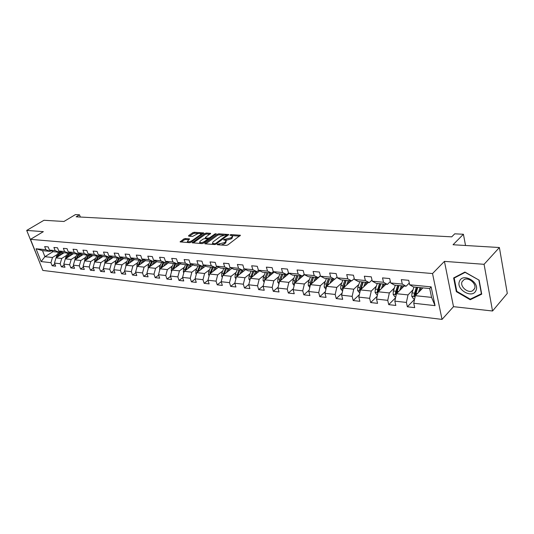 <?xml version="1.0" encoding="UTF-8"?>
<svg xmlns="http://www.w3.org/2000/svg" width="534" height="534" viewBox="0 0 534 534"><rect width="100%" height="100%" fill="white"/><g stroke="black" fill="none" stroke-linecap="round" stroke-linejoin="round"><path stroke-width="0.8" d="M217.265 244.325L217.358 244.732L226.269 245.393L227.818 244.932L240.4 235.254L231.162 234.586L230.107 234.9L229.974 235.214L232.43 235.694L231.836 237.143L230.815 237.897L223.733 239.579L223.599 239.899L226.042 240.387L225.428 241.869L224.387 242.643L217.265 244.325M185.325 238.524L183.856 238.958L180.105 241.895L189.557 242.663L191.045 242.222L203.714 232.937L194.249 232.263L192.794 232.697L188.609 235.627L188.689 236.161L192.587 236.428L196.132 234.526C198.074 233.431 199.649 233.131 200.857 233.618L200.303 234.8L192.1 240.614C190.137 241.722 188.555 242.029 187.347 241.542L189.517 238.892L185.325 238.524L185.638 239.506L184.177 239.94L181.18 242.042M484.078 264.31L444.435 261.373L453.499 306.67L492.542 311.002L484.078 264.31L499.39 247.522L453.046 244.746L463.419 234.259L454.748 233.819L451.717 236.842L76.162 216.817L79.506 214.802L75.427 214.595L63.967 221.477L43.948 220.282L26.7 230.421L38.942 260.652M444.435 261.373L432.533 273.548L30.511 239.345L43.354 231.656L26.7 230.421M204.836 243.244L204.943 243.811L214.601 244.525L216.13 244.071L228.746 234.519L218.773 233.812L217.285 234.252L204.836 243.244L205.016 243.811M201.912 243.584L192.207 242.79L204.882 233.465L206.351 233.024L210.663 233.378L205.457 237.403L205.563 237.95L208.247 238.137L209.742 237.697L214.948 233.939L216.21 233.705L203.421 243.137L201.912 243.584M499.39 247.522L507.3 293.413L492.542 311.002M432.533 273.548L442.032 319.405L42.813 270.424L30.511 239.345M54.848 264.043L52.152 265.758L55.676 266.166L54.475 263.068L60.188 263.709L61.39 266.826L65.001 267.247L63.8 264.116L69.64 264.764L70.848 267.921L74.54 268.348L73.338 265.178L79.319 265.852L80.521 269.036L84.305 269.476L83.104 266.272L89.231 266.96L90.433 270.184L94.304 270.631L93.103 267.394L99.377 268.095L100.572 271.352L104.544 271.813L103.342 268.535L109.764 269.256L110.965 272.554L115.03 273.021L113.829 269.71L120.417 270.444L121.612 273.782L125.777 274.262L124.582 270.912L131.331 271.666L132.519 275.043L136.791 275.537L135.596 272.146L142.518 272.921L143.706 276.338L148.085 276.839L146.897 273.408L153.992 274.202L155.18 277.66L159.666 278.181L158.485 274.703L165.767 275.517L166.948 279.022L171.554 279.556L170.373 276.031L177.849 276.872L179.023 280.417L183.749 280.964L182.575 277.4L190.251 278.261L191.419 281.845L196.272 282.406L195.104 278.801L202.987 279.683L204.148 283.32L209.134 283.894L207.973 280.243L216.07 281.144L217.225 284.829L222.344 285.423L221.196 281.718L217.225 284.829M52.152 265.758L50.944 262.675L41.105 261.573L36.052 248.777L45.891 249.725L44.662 246.595L48.194 246.922L49.415 250.066L55.129 250.62L53.907 247.449L57.518 247.783L58.74 250.967L64.587 251.527L63.366 248.33L67.064 248.67L68.285 251.888L74.266 252.462L73.045 249.224L76.829 249.572L78.051 252.829L84.178 253.416L82.957 250.139L86.835 250.499L88.057 253.79L94.331 254.398L93.116 251.08L97.081 251.447L98.303 254.778L104.737 255.399L103.516 252.048L107.588 252.422L108.802 255.793L115.391 256.427L114.176 253.036L118.348 253.423L119.563 256.827L126.318 257.481L125.103 254.044L129.382 254.444L130.596 257.895L137.525 258.563L136.31 255.085L140.702 255.492L141.91 258.983L149.013 259.671L147.811 256.146L152.31 256.567L153.512 260.105L160.807 260.806L159.606 257.241L164.225 257.668L165.427 261.253L172.909 261.974L171.714 258.363L176.454 258.803L177.648 262.428L185.338 263.169L184.143 259.517L189.016 259.965L190.204 263.642L198.101 264.403L196.919 260.699L201.919 261.159L203.1 264.884L211.217 265.665L210.042 261.914L215.182 262.388L216.357 266.159L224.694 266.967L223.532 263.162L228.819 263.656L229.98 267.474L238.558 268.302L237.403 264.45L242.843 264.951L243.998 268.829L252.822 269.677L251.674 265.772L257.268 266.286L258.416 270.217L267.494 271.092L266.359 267.133L272.12 267.668L273.254 271.646L282.606 272.547L281.478 268.529L287.419 269.083L288.534 273.121L298.166 274.049L297.058 269.977L303.172 270.538L304.273 274.636L314.199 275.591L313.104 271.459L319.412 272.046L320.5 276.198L330.733 277.186L329.652 272.994L336.16 273.595L337.228 277.813L347.781 278.828L346.726 274.576L353.435 275.197L354.483 279.476L365.376 280.53L364.335 276.205L371.264 276.846L372.291 281.191L383.539 282.279L382.524 277.894L389.68 278.554L390.688 282.967L402.302 284.088L401.308 279.629L408.704 280.317L409.685 284.796L431.125 286.865L435.05 305.642L413.737 303.252L414.698 307.637L407.362 306.79L406.394 302.431L394.84 301.143L395.821 305.455L388.725 304.64L387.731 300.348L376.543 299.093L377.551 303.345L370.676 302.551L369.655 298.326L358.815 297.111L359.849 301.303L353.188 300.535L352.146 296.363L341.64 295.189L342.688 299.32L336.226 298.573L335.172 294.468L324.986 293.326L326.054 297.398L319.786 296.677L318.711 292.625L308.826 291.524L309.907 295.536L303.826 294.835L302.738 290.843L293.146 289.768L294.241 293.727L288.34 293.039L287.239 289.108L277.92 288.066L279.028 291.964L273.295 291.304L272.18 287.419L263.128 286.411L264.25 290.262L258.683 289.615L257.555 285.783L248.757 284.802L249.892 288.6L244.472 287.973L243.337 284.195L234.786 283.24L235.928 286.992L230.661 286.378L229.513 282.646L221.196 281.718L222.805 275.417L231.903 268.362M66.516 255.412L61.717 258.469L55.997 257.869L64.107 252.742M60.389 251.621L59.334 252.282L53.62 251.721L49.415 250.066M55.997 257.869L54.475 263.068M61.717 258.469L60.188 263.709M55.129 250.62L59.334 252.282M76.002 256.36L71.176 259.464L65.328 258.85L73.452 253.663M69.874 252.522L68.799 253.203L62.945 252.635L58.74 250.967M65.328 258.85L63.8 264.116M71.176 259.464L69.64 264.764M64.587 251.527L68.799 253.203L66.55 258.069M85.707 257.335L80.861 260.485L74.873 259.851L83.017 254.598M79.586 253.443L78.485 254.151L72.497 253.57L68.285 251.888M74.873 259.851L73.338 265.178M80.861 260.485L79.319 265.852M74.266 252.462L78.485 254.151M95.639 258.329L90.773 261.526L84.646 260.879L92.803 255.559M89.532 254.391L88.404 255.125L82.269 254.524L78.051 252.829M84.646 260.879L83.104 266.272M90.773 261.526L89.231 266.96M84.178 253.416L88.404 255.125M105.812 259.344L100.926 262.594L94.651 261.934L102.822 256.54M99.718 255.359L98.556 256.12L92.282 255.506L88.057 253.79M94.651 261.934L93.103 267.394M100.926 262.594L99.377 268.095M94.331 254.398L98.556 256.12M116.225 260.385L111.326 263.689L104.898 263.008L113.081 257.542M110.151 256.347L108.963 257.141L102.528 256.507L98.303 254.778M104.898 263.008L103.342 268.535M111.326 263.689L109.764 269.256M104.737 255.399L108.963 257.141M126.898 261.453L121.979 264.811L115.397 264.116L123.648 258.529M120.838 257.361L119.623 258.182L113.028 257.535L108.802 255.793M115.397 264.116L113.829 269.71M121.979 264.811L120.417 270.444M115.391 256.427L119.623 258.182M137.839 262.548L132.899 265.959L126.151 265.244L134.488 259.531M131.798 258.396L130.543 259.25L123.788 258.589L119.563 256.827M126.151 265.244L124.582 270.912M132.899 265.959L131.331 271.666M126.318 257.481L130.543 259.25M149.046 263.662L144.1 267.133L137.171 266.406L145.595 260.552M143.032 259.464L141.75 260.352L134.822 259.671L130.596 257.895M137.171 266.406L135.596 272.146M144.1 267.133L142.518 272.921M137.525 258.563L141.75 260.352M160.547 264.811L155.581 268.342L148.479 267.594L156.989 261.6M154.553 260.552L153.238 261.473L146.129 260.779L141.91 258.983M148.479 267.594L146.897 273.408M155.581 268.342L153.992 274.202M149.013 259.671L153.238 261.473M172.335 265.985L167.356 269.583L160.073 268.816L168.677 262.661M166.374 261.667L165.026 262.628L157.737 261.914L153.512 260.105M160.073 268.816L158.485 274.703M167.356 269.583L165.767 275.517M160.807 260.806L165.026 262.628M184.437 267.194L179.444 270.858L171.968 270.07L180.666 263.756M178.51 262.808L177.121 263.816L169.638 263.082L165.427 261.253M171.968 270.07L170.373 276.031M179.444 270.858L177.849 276.872M172.909 261.974L177.121 263.816M196.859 268.428L191.846 272.16L184.177 271.352L192.968 264.871M190.972 263.983L189.537 265.031L181.86 264.277L177.648 262.428M184.177 271.352L182.575 277.4M191.846 272.16L190.251 278.261M185.338 263.169L189.537 265.031M209.608 269.703L204.589 273.501L196.706 272.674L205.603 266.012M203.761 265.184L202.293 266.279L194.403 265.505L190.204 263.642M196.706 272.674L195.104 278.801M204.589 273.501L202.987 279.683M198.101 264.403L202.293 266.279M222.711 271.005L217.678 274.877L209.582 274.029L218.58 267.174M216.911 266.413L215.396 267.561L207.292 266.766L203.1 264.884M209.582 274.029L207.973 280.243M217.678 274.877L216.07 281.144M211.217 265.665L215.396 267.561M222.805 275.417L231.129 276.292L236.168 272.34M230.421 267.681L228.859 268.882L220.529 268.068L216.357 266.159M231.129 276.292L229.513 282.646M224.694 266.967L228.859 268.882M250.005 273.715L244.952 277.747L236.395 276.852L245.607 269.583M244.312 268.976L242.71 270.237L234.139 269.396L229.98 267.474M236.395 276.852L234.786 283.24M244.952 277.747L243.337 284.195M238.558 268.302L242.71 270.237M264.23 275.123L259.17 279.249L250.373 278.321L259.691 270.825M258.603 270.304L256.947 271.632L248.136 270.771L243.998 268.829M250.373 278.321L248.757 284.802M259.17 279.249L257.555 285.783M252.822 269.677L256.947 271.632M278.868 276.579L273.802 280.784L264.751 279.829L274.182 272.093M273.308 271.673L271.599 273.068L262.534 272.18L258.416 270.217M264.751 279.829L263.128 286.411M273.802 280.784L272.18 287.419M267.494 271.092L271.599 273.068M293.927 278.067L288.861 282.373L279.542 281.391L289.088 273.395M288.507 273.021L286.685 274.543L277.353 273.628L273.254 271.646M279.542 281.391L277.92 288.066M288.861 282.373L287.239 289.108M282.606 272.547L286.685 274.543M309.433 279.602L304.367 284.001L294.768 282.993L304.433 274.716M304.193 274.376L302.217 276.065L292.605 275.123L288.534 273.121M294.768 282.993L293.146 289.768M304.367 284.001L302.738 290.843M298.166 274.049L302.217 276.065M325.406 281.178L320.333 285.683L310.454 284.642L320.427 275.911M320.38 275.744L318.217 277.633L308.312 276.665L304.273 274.636M310.454 284.642L308.826 291.524M320.333 285.683L318.711 292.625M314.199 275.591L318.217 277.633M341.867 282.8L336.8 287.412L326.608 286.344L334.538 279.235M337.061 277.146L334.711 279.249L324.505 278.247L320.5 276.198M326.608 286.344L324.986 293.326M336.8 287.412L335.172 294.468M330.733 277.186L334.711 279.249M358.835 284.475L353.768 289.201L343.262 288.093L351.138 280.857M354.262 278.574L351.719 280.917L341.193 279.883L337.228 277.813M343.262 288.093L341.64 295.189M353.768 289.201L352.146 296.363M347.781 278.828L351.719 280.917M376.33 286.191L371.277 291.043L360.437 289.902L368.246 282.533M372.018 280.036L369.268 282.633L358.407 281.572L354.483 279.476M360.437 289.902L358.815 297.111M371.277 291.043L369.655 298.326M365.376 280.53L369.268 282.633M394.392 287.966L389.346 292.946L378.159 291.764L385.895 284.262M390.354 281.518L387.384 284.408L376.17 283.307L372.291 281.191M378.159 291.764L376.543 299.093M389.346 292.946L387.731 300.348M383.539 282.279L387.384 284.408M413.036 289.788L408.009 294.908L396.455 293.693L404.104 286.044M409.298 283.027L406.087 286.237L394.506 285.103L390.688 282.967M396.455 293.693L394.84 301.143M408.009 294.908L406.394 302.431M402.302 284.088L406.087 286.237M435.05 305.642L431.572 297.385L415.345 295.682L422.908 287.886M431.125 286.865L429.716 288.554L413.45 286.958L409.685 284.796M415.345 295.682L413.737 303.252M453.499 306.67L442.032 319.405M80.334 217.044L79.506 214.802M465.535 245.493L463.419 234.259M431.572 297.385L429.716 288.554M53.18 251.547L44.916 256.7L52.465 257.495L57.251 254.484M51.11 250.733L50.083 251.374L42.533 250.633L44.916 256.7L41.105 261.573M36.052 248.777L42.533 250.633M52.465 257.495L50.944 262.675M45.891 249.725L50.083 251.374M414.571 299.34L407.362 306.79M395.567 297.772L388.725 304.64M377.178 296.21L370.676 302.551M359.369 294.668L353.188 300.535M342.107 293.139L336.226 298.573M325.38 291.631L319.786 296.677M309.153 290.142L303.826 294.835M293.406 288.674L288.34 293.039M278.121 287.232L273.295 291.304M263.275 285.817L258.683 289.615M248.851 284.428L244.472 287.973M234.827 283.067L230.661 286.378M208.013 280.35L204.148 283.32M195.177 279.008L191.419 281.845M182.675 277.7L179.023 280.417M170.506 276.418L166.948 279.022M158.645 275.164L155.18 277.66M147.084 273.942L143.706 276.338M135.81 272.74L132.519 275.043M124.816 271.566L121.612 273.782M114.089 270.424L110.965 272.554M103.623 269.303L100.572 271.352M93.403 268.202L90.433 270.184M83.424 267.127L80.521 269.036M73.679 266.079L70.848 267.921M64.153 265.051L61.39 266.826M464.914 272.06L453.633 277.947L456.336 291.651L470.207 299.741L481.721 294.154L479.138 280.176L464.914 272.06M471.055 298.786L470.207 299.741M456.777 291.177L456.336 291.651M221.283 245.019L224.701 243.664L224.387 242.643M226.209 240.941L225.742 242.897L224.701 243.664M232.597 236.242L232.143 238.157L231.115 238.918L225.989 240.34M239.659 236.121L232.39 235.661M223.759 235.107L219.073 234.806L217.585 235.247L205.683 243.864M227.991 235.381L226.837 235.307M214.675 243.738L215.743 243.424L226.783 235.127L225.361 234.98L220.549 236.402L213.086 241.835L212.452 243.324L214.675 243.738L214.915 244.519M212.739 243.497L212.832 244.392M193.275 242.943L205.189 234.446L204.882 233.465M209.902 234.219L206.658 234.012L205.189 234.446M205.517 238.698L205.256 237.857M207.646 239.072L209.014 239.105M200.197 241.168L199.643 242.403C200.884 242.917 202.499 242.61 204.482 241.481L207.386 239.386L207.279 238.832L204.595 238.645L203.107 239.092L200.197 241.168M200.036 242.603L199.996 243.437M202.026 243.584L203.18 243.284M188.756 239.726L185.638 239.506M187.754 241.735L187.661 242.523L187.347 241.542M189.897 242.65L190.545 242.483M201.298 234.94L200.984 234.012M198.628 233.498L194.556 233.238L193.108 233.672L189.477 236.215M202.94 233.779L200.884 233.645M419.991 290.89L421.072 287.706M418.436 292.492L420.064 287.606M414.658 298.927L413.51 298.8L411.767 296.29L411.994 292.892L413.97 287.012M416.28 287.239L413.963 295.549L414.918 294.574L417.288 287.339M415.425 295.596L417.742 287.379M413.963 295.549L415.212 296.303M459.547 281.151C455.462 289.328 472.41 299.214 475.928 290.596C480.213 282.292 462.811 272.373 459.547 281.151M462.097 281.665C459.647 286.418 467.831 293.567 472.583 290.783L474.492 288.807C477.036 284.068 468.779 276.839 464.053 279.622L462.097 281.665M478.898 280.216L481.401 293.753L470.254 299.173L456.81 291.344L454.194 278.06L465.127 272.36L479.005 280.096M454.935 277.273L454.194 278.06M401.201 288.947L402.269 285.864M399.626 290.523L401.248 285.763M395.761 296.884L394.853 296.784L393.137 294.307L393.358 290.97L395.347 285.189M397.583 285.41L395.26 293.58L396.221 292.625L398.604 285.51M396.669 293.473L398.998 285.543M395.26 293.58L396.295 294.421M382.998 287.072L384.059 284.081M381.409 288.614L383.025 283.981M377.465 294.908L376.784 294.828L375.095 292.398L375.309 289.108L377.304 283.421M379.474 283.634L377.137 291.677L378.112 290.736L380.508 283.734M378.506 291.43L380.842 283.768M377.137 291.677L377.992 292.525M365.363 285.256L366.417 282.353M363.754 286.771L365.369 282.252M359.742 292.992L357.606 290.543L357.813 287.305L359.823 281.712M361.925 281.912L359.916 287.519L359.582 289.828L360.563 288.907L362.973 282.019M360.911 289.455L363.254 282.045M359.582 289.828L360.27 290.65M348.261 283.501L349.309 280.677M346.646 284.989L348.248 280.577M342.568 291.137L340.652 288.74L340.859 285.557L342.875 280.05M344.911 280.25L342.895 285.763L342.561 288.04L343.549 287.132L345.972 280.35M343.856 287.552L346.199 280.377M342.561 288.04L343.102 288.801M331.674 281.798L332.715 279.055M330.045 283.26L331.647 278.948M325.914 289.335L324.205 286.998L324.405 283.861L326.428 278.441M328.403 278.635L326.381 284.061L326.054 286.297L327.042 285.41L329.478 278.735M327.309 285.71L329.658 278.755M326.054 286.297L326.461 286.992M315.581 280.15L316.609 277.473M313.939 281.585L315.534 277.373M309.773 287.506L308.245 285.303L308.438 282.212L310.468 276.872M312.39 277.066L310.361 282.413L310.027 284.615L311.028 283.741L313.471 277.166M311.262 283.934L313.605 277.179M310.027 284.615L310.321 285.209M299.954 278.554L300.976 275.945M298.306 279.963L299.894 275.838M294.134 285.643L292.752 283.661L292.946 280.617L294.975 275.357M303.719 274.783L303.919 275.164M296.837 275.537L294.808 280.804L294.474 282.973L295.482 282.119L297.925 275.644M295.682 282.212L298.019 275.657M294.474 282.973L294.661 283.454M284.782 276.999L285.797 274.456M283.12 278.388L284.702 274.349M278.942 283.848L277.7 282.065L277.887 279.062L279.929 273.882M288.634 273.168L288.861 273.588M281.738 274.062L279.703 279.249L279.369 281.385L280.383 280.544L282.826 274.169M280.55 280.544L282.88 274.176M279.369 281.385L279.462 281.718M270.03 275.497L271.045 273.014M268.368 276.859L269.944 272.907M264.19 282.106L263.075 280.517L263.262 277.553L265.298 272.453M267.06 272.62L265.018 277.733L264.697 279.843L265.712 279.008L268.161 272.734L266.132 277.847L267.053 277.94M265.852 278.928L266.132 277.847M255.699 274.035L256.7 271.606M254.03 275.377L255.599 271.499M249.852 280.423L248.864 279.008L249.044 276.085L251.08 271.058M251.561 277.366L253.877 271.332M252.796 271.225L250.426 278.281M251.461 277.446L251.808 276.452M241.762 272.614L242.79 270.177M240.086 273.935L241.648 270.137M235.908 278.788L235.04 277.54L235.214 274.663L237.256 269.703M237.67 275.844L239.973 269.97M238.918 269.87L236.549 276.732M237.61 275.891L237.763 275.444M228.198 271.239L229.446 268.428M226.523 272.54L228.078 268.802M222.351 277.199L221.59 276.111L221.764 273.274L223.806 268.388M224.18 274.269L226.449 268.649M225.421 268.542L223.052 275.23M215.008 269.897L216.517 266.713M213.326 271.179L214.868 267.514M209.154 275.664L208.5 274.723L208.667 271.919L210.71 267.107M211.01 272.941L213.286 267.354M212.285 267.26L209.915 273.775M202.159 268.589L203.841 265.218M200.477 269.85L202.012 266.252M196.318 274.169L195.758 273.375L195.925 270.604L197.967 265.859M198.207 271.546L200.47 266.099M199.496 266.005L197.133 272.353M189.65 267.32L191.252 264.103M187.961 268.562L189.49 265.024M183.816 272.72L183.349 272.06L183.509 269.33L185.552 264.637M185.745 270.197L187.988 264.877M187.047 264.784L184.677 270.978M177.462 266.086L178.99 263.015M175.773 267.307L177.388 263.616M171.634 271.312L171.254 270.778L171.421 268.081L173.45 263.456M173.603 268.882L175.833 263.689M174.912 263.596L172.549 269.643M165.58 264.877L167.042 261.954M163.891 266.086L165.627 262.201M159.766 269.944L159.633 266.866L161.662 262.301M161.769 267.601L163.985 262.528M163.084 262.441L160.734 268.342M153.999 263.703L155.394 260.912M152.317 264.891L154.172 260.819M148.205 268.615L148.145 265.678L150.167 261.173M150.241 266.359L152.43 261.393M151.556 261.313L149.213 267.08M142.712 262.561L144.04 259.891M141.023 263.729L143.019 259.471M136.924 267.32L136.938 264.524L138.96 260.078M138.994 265.144L141.17 260.292M140.308 260.212L137.979 265.845M131.698 261.446L132.973 258.897M130.009 262.601L131.958 258.469M125.924 266.059L126.004 263.396L128.026 259.003M128.02 263.963L130.176 259.217M129.341 259.137L127.025 264.65M120.944 260.358L122.166 257.915M119.262 261.5L121.158 257.495M115.197 264.831L115.344 262.294L117.353 257.962M117.32 262.815L119.456 258.169M118.641 258.089L116.332 263.482M110.458 259.297L111.626 256.961M108.776 260.418L110.625 256.547M104.737 263.576L104.931 261.219L106.94 256.941M106.873 261.693L109.003 257.108M108.195 257.061L105.899 262.341M100.212 258.262L101.34 256.02M98.536 259.37L100.339 255.612M94.538 262.348L94.765 260.171L96.767 255.946M96.674 260.599L98.883 255.906M97.996 256.066L95.713 261.233M90.213 257.248L91.287 255.105M88.537 258.343L90.293 254.698M84.572 261.133L84.839 259.15L86.835 254.972M86.715 259.531L89.011 254.731M88.03 255.092L85.76 260.151M80.44 256.26L81.475 254.204M78.765 257.341L80.487 253.804M74.853 259.938L75.14 258.149L77.13 254.024M76.983 258.489L79.366 253.583M78.298 254.137L76.042 259.097M70.888 255.299L71.89 253.323M69.22 256.36L70.902 252.929M65.362 258.823L67.644 253.089M67.478 257.475L69.914 252.535M61.557 254.358L62.518 252.462M59.888 255.406L61.53 252.075M56.097 257.802L58.38 252.181M58.186 256.48L60.569 251.688M59.581 252.121L57.271 257.061M219.734 244.906L219.481 244.091M225.742 242.897L225.428 241.869M225.041 240.06L224.801 239.265M226.249 240.36L225.942 239.339M231.115 238.918L230.815 237.897M232.143 238.157L231.836 237.143M231.396 235.361L231.162 234.586M240.22 235.708L240.06 235.147M218.586 244.819L218.339 244.011M217.585 235.247L217.285 234.252M219.073 234.806L218.773 233.812M228.572 234.953L228.412 234.413M215.97 244.172L215.743 243.424M226.877 236.195L226.65 235.441M213.727 244.459L213.48 243.651M192.6 242.89L192.42 242.323M206.658 234.012L206.351 233.024M210.509 233.785L210.349 233.278M205.804 238.731L205.563 237.95M208.554 239.139L208.247 238.137M209.962 238.418L209.742 237.697M215.169 234.666L214.948 233.939M204.709 242.209L204.482 241.481M207.613 240.113L207.386 239.386M189.383 239.285L189.223 238.798M192.32 241.315L192.1 240.614M200.524 235.494L200.303 234.8M188.782 236.168L188.609 235.627M193.108 233.672L192.794 232.697M194.556 233.238L194.249 232.263M203.561 233.338L203.407 232.844M180.505 241.995L180.325 241.435M184.177 239.94L183.856 238.958M411.814 296.35L415.132 296.704M415.772 293.286L417.501 293.46M411.994 292.892L414.304 293.133M393.184 294.374L396.235 294.695M397.016 291.35L398.631 291.517M393.358 290.97L395.594 291.204M375.135 292.458L377.939 292.752M378.846 289.475L380.362 289.628M375.309 289.108L377.478 289.335M357.646 290.603L360.223 290.876M361.251 287.659L362.659 287.806M357.813 287.305L359.916 287.519M340.692 288.801L343.042 289.054M344.183 285.897L345.505 286.037M340.859 285.557L342.895 285.763M324.245 287.058L326.387 287.285M327.636 284.195L328.864 284.322M324.405 283.861L326.381 284.061M308.285 285.363L310.234 285.57M311.576 282.539L312.724 282.653M308.438 282.212L310.361 282.413M292.792 283.721L294.548 283.908M295.99 280.931L297.051 281.038M292.946 280.617L294.808 280.804M277.74 282.119L279.322 282.292M280.844 279.369L281.832 279.469M277.887 279.062L279.703 279.249M263.115 280.57L264.53 280.717M263.262 277.553L265.018 277.733M248.897 279.062L250.159 279.195M251.834 276.372L252.682 276.458M249.044 276.085L250.753 276.265M235.073 277.593L236.182 277.713M237.93 274.943L238.711 275.023M235.214 274.663L236.876 274.83M221.623 276.165L222.591 276.272M224.407 273.548L225.128 273.622M221.764 273.274L223.379 273.441M208.534 274.776L209.361 274.863M211.244 272.186L211.905 272.253M208.667 271.919L210.249 272.086M195.791 273.428L196.492 273.501M198.428 270.865L199.035 270.925M195.925 270.604L197.46 270.765M183.382 272.106L183.956 272.166M185.952 269.577L186.506 269.637M183.509 269.33L185.004 269.483M171.294 270.825L171.754 270.872M173.797 268.322L174.298 268.375M171.421 268.081L172.876 268.228M159.506 269.577L159.86 269.61M165.086 262.588L165.433 262.621M161.949 267.1L162.403 267.147M159.633 266.866L161.054 267.013M153.298 261.433L153.845 261.486M150.401 265.912L150.808 265.952M148.145 265.678L149.527 265.819M141.81 260.305L142.545 260.378M139.14 264.751L139.507 264.791M136.938 264.524L138.286 264.664M130.61 259.21L131.524 259.304M126.004 263.396L127.326 263.529M119.683 258.142L120.771 258.249M115.344 262.294L116.626 262.428M109.023 257.101L110.271 257.221M104.931 261.219L106.186 261.353M98.79 256.1L100.025 256.22M94.765 260.171L95.993 260.298M88.811 255.118L90.012 255.239M84.839 259.15L86.034 259.27M79.065 254.164L80.24 254.277M75.14 258.149L76.309 258.269M69.533 253.229L70.682 253.343M65.662 257.174L66.803 257.288M60.222 252.322L61.343 252.428M56.397 256.213L57.518 256.333M227.063 236.061L226.816 235.24M212.766 244.338L212.452 243.324M199.956 243.411L199.643 242.403M207.893 239.913L207.639 239.092M474.613 288.507L472.583 290.783"/></g></svg>
